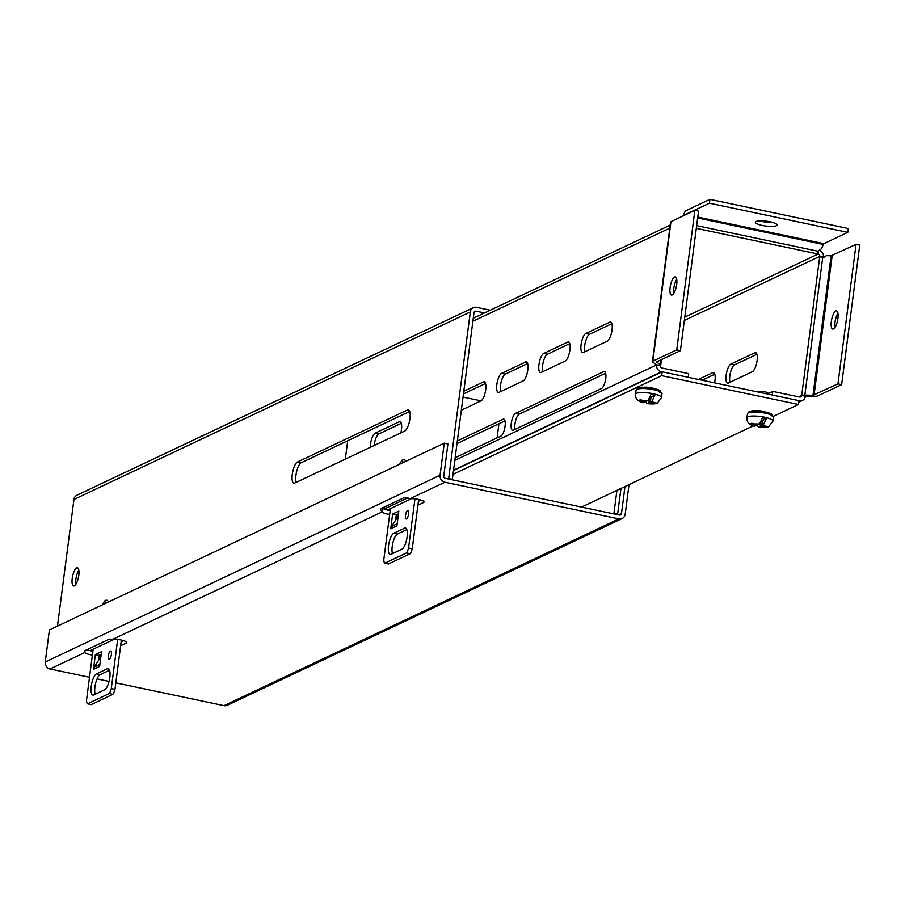 <?xml version="1.0" encoding="UTF-8"?>
<svg xmlns="http://www.w3.org/2000/svg" width="905" height="905" viewBox="0 0 905 905"><rect width="100%" height="100%" fill="white"/><g stroke="black" fill="none" stroke-linecap="round" stroke-linejoin="round"><path stroke-width="1.36" d="M110.342 651.114A4.355 1.403 101.9 0 1 110.693 651.057A4.355 1.403 101.9 0 1 111.27 655.107A4.355 1.403 101.9 0 1 109.245 659.541A4.355 1.403 101.9 0 1 108.894 659.587A4.355 1.403 101.9 0 1 108.317 655.548A4.355 1.403 101.9 0 1 110.342 651.114M107.322 668.75A10.905 3.507 101.9 0 1 108.204 668.614A10.905 3.507 101.9 0 1 109.629 678.727A10.905 3.507 101.9 0 1 104.584 689.814L93.747 694.95A10.905 3.507 101.9 0 1 92.864 695.074A10.905 3.507 101.9 0 1 91.439 684.972A10.905 3.507 101.9 0 1 96.484 673.874L107.322 668.75L108.951 669.1M99.901 664.394L94.278 667.053A5.996 5.521 64.7 0 0 93.43 669.395L95.353 654.643L101.541 651.713L99.629 666.465A5.996 5.521 -115.3 0 1 99.641 666.318M93.147 649.236L86.507 700.346A8.722 2.806 -78.1 0 0 87.502 703.83L109.188 693.569A8.722 2.806 -78.1 0 0 111.281 688.626L117.661 639.473M109.55 670.22L100.172 674.655A10.905 3.507 -78.1 0 0 95.67 683.139A10.905 3.507 -78.1 0 0 95.195 694.259M101.19 654.394L99.03 655.424L95.353 654.643M99.03 655.424L98.351 660.65M121.372 640.073L114.969 689.406L111.281 688.626M109.188 693.569L112.865 694.35A8.722 2.806 -78.1 0 0 114.969 689.406M112.865 694.35L91.19 704.61L87.502 703.83M94.278 667.053L100.896 656.645M407.623 510.488A4.355 1.403 101.9 0 1 407.974 510.443A4.355 1.403 101.9 0 1 408.551 514.481A4.355 1.403 101.9 0 1 406.526 518.916A4.355 1.403 101.9 0 1 406.175 518.972A4.355 1.403 101.9 0 1 405.61 514.922A4.355 1.403 101.9 0 1 407.623 510.488M404.603 528.135A10.905 3.507 101.9 0 1 405.485 528A10.905 3.507 101.9 0 1 406.922 538.102A10.905 3.507 101.9 0 1 401.877 549.199L391.028 554.324A10.905 3.507 101.9 0 1 390.157 554.46A10.905 3.507 101.9 0 1 388.72 544.346A10.905 3.507 101.9 0 1 393.766 533.26L404.603 528.135L406.243 528.475M397.182 523.769L391.56 526.427A5.996 5.521 64.7 0 0 390.722 528.769L392.634 514.029L398.822 511.099L396.91 525.839A5.996 5.521 -115.3 0 1 396.933 525.692M390.428 508.61L383.788 559.731A8.722 2.806 -78.1 0 0 384.795 563.204L406.469 552.955A8.722 2.806 -78.1 0 0 408.562 548.011L414.954 498.847M406.843 529.595L397.453 534.029A10.905 3.507 -78.1 0 0 392.962 542.514A10.905 3.507 -78.1 0 0 392.487 553.634M398.483 513.78L396.322 514.798L392.634 514.029M396.322 514.798L395.643 520.024M418.653 499.447L412.25 548.781L408.562 548.011M406.469 552.955L410.157 553.724A8.722 2.806 -78.1 0 0 412.25 548.781M410.157 553.724L388.471 563.985L384.795 563.204M391.56 526.427L398.189 516.02M115.817 682.845L224.033 705.651L618.862 518.893L444.887 482.218A5.996 5.521 -115.3 0 1 440.079 475.249L45.25 662.008A5.996 5.521 64.7 0 0 50.058 668.976L89.505 677.291M389.67 514.447A8.722 1.957 7.4 0 1 382.091 511.925L380.27 508.961L405.044 497.241L410.146 498.655A8.722 1.957 7.4 0 1 419.32 499.605A8.722 1.957 7.4 0 1 424.004 501.992A8.722 1.957 7.4 0 1 423.427 502.58L417.906 505.182M398.392 514.402A8.722 1.957 7.4 0 1 396.379 514.775M92.389 655.073A8.722 1.957 7.4 0 1 84.799 652.539L84.425 650.91L109.2 639.19L112.854 639.269A8.722 1.957 7.4 0 1 122.039 640.231A8.722 1.957 7.4 0 1 126.711 642.618A8.722 1.957 7.4 0 1 126.146 643.195L120.625 645.808M101.111 655.016A8.722 1.957 7.4 0 1 99.086 655.39M97.095 678.897L109.064 681.42M624.993 486.528L621.486 513.486A2.025 1.855 -115.3 0 1 619.359 515.047L445.384 478.372A2.025 1.855 -115.3 0 1 443.767 476.019L447.93 443.936L444.253 443.156L440.079 475.249M618.862 518.893A5.996 5.521 64.7 0 0 625.174 514.266L629.02 484.627M224.033 705.651A5.996 5.521 64.7 0 0 227.347 705.278L622.188 518.52M45.25 662.008L49.413 629.925L444.253 443.156M50.058 668.976L84.799 652.539L85.047 650.616M86.925 649.722A8.722 1.957 -172.6 0 0 92.887 651.227M121.123 641.962L123.77 640.706M112.854 639.269L382.091 511.925L382.589 508.078A8.722 1.957 -172.6 0 0 390.168 510.601M418.415 501.347L421.063 500.092M762.338 225.458A10.905 2.455 -172.6 0 0 777.022 225.028A10.905 2.455 -172.6 0 0 770.076 221.804A10.905 2.455 -172.6 0 0 755.404 222.223A10.905 2.455 -172.6 0 0 762.338 225.458M759.827 220.843A10.905 2.455 -172.6 0 0 762.836 221.623A10.905 2.455 -172.6 0 0 773.085 222.573M837.951 313.3A9.276 2.987 -78.1 0 0 835.01 322.293A9.276 2.987 -78.1 0 0 834.976 327.395M837.917 318.402A9.276 2.987 -78.1 0 0 836.537 310.879A9.276 2.987 -78.1 0 0 831.322 321.513A9.276 2.987 -78.1 0 0 832.702 329.035A9.276 2.987 -78.1 0 0 837.917 318.402M670.107 287.53A9.276 2.987 101.9 0 1 675.322 276.896A9.276 2.987 101.9 0 1 676.702 284.408A9.276 2.987 101.9 0 1 671.487 295.053A9.276 2.987 101.9 0 1 670.107 287.53M673.761 293.412A9.276 2.987 101.9 0 1 673.795 288.31A9.276 2.987 101.9 0 1 676.736 279.306M819.127 250.312A5.996 5.521 -115.3 0 1 823.448 257.156L823.527 257.54M463.043 397.08L481.019 400.87L461.346 410.18M347.701 440.769L345.314 459.152M498.938 423.732L497.105 437.896M603.726 371.638A8.722 2.806 101.9 0 1 604.438 371.536A8.722 2.806 101.9 0 1 605.581 379.625A8.722 2.806 101.9 0 1 601.542 388.494L513.282 430.237A8.722 2.806 101.9 0 1 512.581 430.35A8.722 2.806 101.9 0 1 511.438 422.262A8.722 2.806 101.9 0 1 515.477 413.393L603.726 371.638L605.038 371.921M370.292 447.342A9.797 3.156 101.9 0 1 375.213 433.144L399.218 421.787A9.797 3.156 101.9 0 1 400.01 421.662A9.797 3.156 101.9 0 1 400.858 432.884M463.801 391.231L483.451 381.944A9.797 3.156 101.9 0 1 484.243 381.82A9.797 3.156 101.9 0 1 485.521 390.915A9.797 3.156 101.9 0 1 480.985 400.881M499.096 392.318A9.797 3.156 101.9 0 1 498.304 392.442A9.797 3.156 101.9 0 1 497.015 383.347A9.797 3.156 101.9 0 1 501.562 373.38L525.567 362.023A9.797 3.156 101.9 0 1 526.359 361.898A9.797 3.156 101.9 0 1 527.638 370.993A9.797 3.156 101.9 0 1 523.101 380.96L499.096 392.318M541.213 372.396A9.797 3.156 101.9 0 1 540.421 372.521A9.797 3.156 101.9 0 1 539.131 363.425A9.797 3.156 101.9 0 1 543.679 353.459L567.684 342.101A9.797 3.156 101.9 0 1 568.476 341.977A9.797 3.156 101.9 0 1 569.754 351.072A9.797 3.156 101.9 0 1 565.218 361.038L541.213 372.396M583.329 352.475A9.797 3.156 101.9 0 1 582.537 352.599A9.797 3.156 101.9 0 1 581.248 343.504A9.797 3.156 101.9 0 1 585.784 333.526L609.789 322.18A9.797 3.156 101.9 0 1 610.581 322.056A9.797 3.156 101.9 0 1 611.87 331.151A9.797 3.156 101.9 0 1 607.334 341.117L583.329 352.475M457.353 440.882L503.09 419.253A8.722 2.806 101.9 0 1 503.791 419.139A8.722 2.806 101.9 0 1 504.933 427.228A8.722 2.806 101.9 0 1 500.895 436.097L455.17 457.738M683.083 215.922L684.293 213.06A5.996 1.934 101.9 0 1 686.024 210.65L709.916 199.349L709.418 203.184L847.77 232.359L848.279 228.513L709.916 199.349M756.931 354.296L734.532 364.885A9.797 3.156 -78.1 0 0 730.539 372.317A9.797 3.156 -78.1 0 0 729.984 382.295M714.814 374.218L702.088 380.236M818.584 250.674L818.143 254.022A2.025 1.855 -115.3 0 1 819.76 256.375L823.448 257.156M730.844 364.115A9.797 3.156 -78.1 0 0 726.308 374.082A9.797 3.156 -78.1 0 0 727.597 383.177A9.797 3.156 -78.1 0 0 728.389 383.053L752.394 371.695A9.797 3.156 -78.1 0 0 756.931 361.728A9.797 3.156 -78.1 0 0 755.641 352.633A9.797 3.156 -78.1 0 0 754.849 352.758L730.844 364.115L734.532 364.885M714.577 382.86A9.797 3.156 -78.1 0 0 713.525 372.555A9.797 3.156 -78.1 0 0 712.733 372.679L698.411 379.455M515.047 429.411A8.722 2.806 101.9 0 1 515.658 420.576A8.722 2.806 101.9 0 1 519.153 414.162L605.649 373.256M374.127 445.52A9.797 3.156 101.9 0 1 378.89 433.914L401.3 423.325M463.451 393.913L485.533 383.471M500.703 391.56A9.797 3.156 101.9 0 1 501.246 381.582A9.797 3.156 101.9 0 1 505.239 374.15L527.638 363.55M542.819 371.638A9.797 3.156 101.9 0 1 543.362 361.661A9.797 3.156 101.9 0 1 547.355 354.228L569.754 343.629M584.935 351.717A9.797 3.156 101.9 0 1 585.478 341.739A9.797 3.156 101.9 0 1 589.472 334.307L611.87 323.707M457.002 443.563L505.001 420.859M688.23 377.306L688.705 373.663L661.951 368.03A2.025 1.855 -115.3 0 1 660.322 365.677A5.996 1.346 7.4 0 0 660.718 365.281A5.996 1.346 7.4 0 0 660.209 364.625L656.521 361.955L680.413 350.654L698.536 211.125L694.859 210.356L670.967 221.657A5.996 1.346 -172.6 0 0 670.571 222.053L652.448 361.57A5.996 1.346 7.4 0 1 652.844 361.174L676.736 349.873L680.413 350.654M661.883 371.955L661.453 371.865A5.996 5.521 -115.3 0 1 656.645 364.896L652.969 362.226A5.996 1.346 7.4 0 1 652.448 361.57M822.306 257.97L819.76 256.375L801.694 395.474A5.996 1.346 7.4 0 1 804.839 395.112L822.622 258.151L826.356 255.663L831.118 255.764L812.995 395.281L837.951 383.856L841.627 384.636L817.735 395.938A5.996 1.346 7.4 0 1 814.602 396.3L805.382 396.254A5.996 5.521 -115.3 0 1 799.07 400.881L798.889 400.96M767.338 393.992L772.813 391.401L799.567 397.035A2.025 1.855 -115.3 0 0 801.694 395.474L805.382 396.254M847.77 232.359L823.889 243.66A2.025 0.656 -78.1 0 0 823.301 244.463L821.502 248.728L817.815 251.183L696.658 225.639M685.108 214.96A2.025 0.656 101.9 0 1 685.526 214.485L709.418 203.184M684.768 317.112L818.143 254.022L817.815 251.183M454.83 460.362L656.645 364.896L660.322 365.677M772.338 395.044L772.813 391.401M812.995 395.281L804.839 395.112M841.627 384.636L859.75 245.119L856.062 244.339L831.118 255.764M856.062 244.339L837.951 383.856M676.736 349.873L694.859 210.356M76.665 567.921A9.276 2.987 101.9 0 1 77.423 567.808A9.276 2.987 101.9 0 1 78.633 576.417A9.276 2.987 101.9 0 1 74.334 585.852A9.276 2.987 101.9 0 1 73.588 585.965A9.276 2.987 101.9 0 1 72.377 577.367A9.276 2.987 101.9 0 1 76.665 567.921M490.25 310.211L476.63 307.338A5.996 5.521 -115.3 0 0 470.317 311.965L448.676 478.541L452.364 479.311L473.994 312.745A2.025 1.855 -115.3 0 1 476.132 311.184L474.197 312.101M620.954 488.44L617.617 514.153L613.929 513.373L616.927 490.352M484.48 312.949L476.132 311.184M473.304 307.711L76.925 495.216A5.996 5.521 64.7 0 0 73.939 499.47L57.49 626.102M613.929 513.373L613.16 513.746M617.617 514.153L616.848 514.515M384.127 509.074L407.499 498.022M447.907 478.903L448.676 478.541M294.781 483.055A10.905 3.507 101.9 0 1 293.899 483.191A10.905 3.507 101.9 0 1 292.462 473.077A10.905 3.507 101.9 0 1 297.519 461.991L407.442 409.988A10.905 3.507 101.9 0 1 408.325 409.852A10.905 3.507 101.9 0 1 409.761 419.965A10.905 3.507 101.9 0 1 404.716 431.052L294.781 483.055M90.059 650.695L114.256 639.247M387.34 510.069L411.537 498.632M451.595 479.684L452.364 479.311M75.862 584.325A9.276 2.987 101.9 0 1 78.837 570.229M296.229 482.365A10.905 3.507 101.9 0 1 296.704 471.245A10.905 3.507 101.9 0 1 301.195 462.772L409.682 411.447M638.76 387.985C643.365 385.406 665.548 390.078 659.768 392.408M650.333 402.092L650.989 397.035L654.881 395.191L651.973 401.311L650.333 402.092L656.227 403.019L654.892 403.709L648.84 402.793L646.871 403.585L645.763 401.175M646.871 403.585C652.46 404.252 656.001 404.026 657.505 402.929L661.498 397.612A13.077 2.941 7.4 0 0 651.068 393.336A13.077 2.941 7.4 0 0 636.407 393.37A13.077 2.941 7.4 0 0 635.548 394.241C635.129 398.37 637.584 401.209 642.912 402.748L644.903 402.001L638.93 400.44L640.254 399.761L646.396 401.3L648.093 400.496L651.012 394.376A12.998 2.919 -172.6 0 1 654.881 395.191M644.903 402.001L645.027 401.028M649.304 399.218L648.84 402.793M649.994 397.838L650.853 398.008M654.994 403.008L654.892 403.709M750.177 411.47C754.781 408.89 776.965 413.562 771.184 415.893M761.75 425.576L762.406 420.52L766.297 418.676L763.39 424.807L761.75 425.576L767.644 426.504L766.32 427.194L760.257 426.289L758.288 427.07L757.18 424.66M758.288 427.07C763.877 427.737 767.417 427.522 768.922 426.413L772.915 421.097A13.077 2.941 7.4 0 0 762.485 416.82A13.077 2.941 7.4 0 0 747.824 416.854A13.077 2.941 7.4 0 0 746.964 417.725C746.546 421.854 749.001 424.694 754.329 426.232L756.32 425.497L750.347 423.925L751.682 423.246L757.813 424.796L759.51 423.981L762.429 417.861A12.998 2.919 -172.6 0 1 766.297 418.676M768.3 393.539L767.825 392.951A4.536 1.018 -172.6 0 0 763.786 391.639A4.536 1.018 -172.6 0 0 759.216 391.729A4.536 1.018 -172.6 0 0 759.08 391.82A4.536 1.018 -172.6 0 0 758.978 391.91M767.236 393.969A6.629 1.493 -172.6 0 0 763.56 393.189M756.32 425.497L756.444 424.513M760.72 422.703L760.257 426.289M761.41 421.323L762.282 421.504M766.411 426.493L766.32 427.194M453.009 474.367L661.679 375.666L798.436 404.49L773.413 416.323M753.209 425.882L581.553 507.083M798.436 404.49L798.934 400.644L662.177 371.819L661.679 375.666M453.507 470.532L662.177 371.819M102.152 604.981L104.561 601.271L106.258 603.035M399.433 464.356L401.843 460.645L403.54 462.41M99.629 666.465L93.43 669.395M100.172 674.655L96.484 673.874M396.91 525.839L390.722 528.769M397.453 534.029L393.766 533.26M444.887 482.218L410.146 498.655M126.315 641.917L126.146 643.195M423.597 501.291L423.427 502.58M621.486 513.486L618.556 514.877M472.896 321.264L669.779 228.128M684.338 320.438L819.76 256.375M801.694 395.474L798.764 396.865M818.143 254.022L696.307 228.343M661.453 371.865L453.552 470.204M515.477 413.393L519.153 414.162M378.89 433.914L375.213 433.144M399.218 421.787L400.689 422.092M483.451 381.944L484.91 382.249M505.239 374.15L501.562 373.38M525.567 362.023L527.027 362.328M547.355 354.228L543.679 353.459M567.684 342.101L569.143 342.407M589.472 334.307L585.784 333.526M609.789 322.18L611.26 322.485M503.09 419.253L504.39 419.524M754.849 352.758L756.32 353.063M712.733 372.679L714.203 372.984M660.82 359.919L660.209 364.625M697.653 217.981L823.301 244.463M823.889 243.66L697.766 217.064M652.844 361.174L670.967 221.657M832.17 255.64L814.059 395.157M73.939 499.47L470.317 311.965M301.195 462.772L297.519 461.991M407.442 409.988L409.083 410.338M636.928 389.331A13.077 2.941 7.4 0 1 651.6 389.286A13.077 2.941 7.4 0 1 662.019 393.562C655.842 387.668 647.776 385.835 637.799 388.087L636.079 390.202A13.077 2.941 7.4 0 1 636.928 389.331M642.12 400.44L648.093 400.496M651.973 401.311L654.473 402.917M652.935 403.619L647.38 403.494M643.5 402.668L640.989 401.22M748.345 412.816A13.077 2.941 7.4 0 1 763.017 412.771A13.077 2.941 7.4 0 1 773.436 417.058C767.259 411.153 759.193 409.332 749.216 411.583L747.496 413.687A13.077 2.941 7.4 0 1 748.345 412.816M753.537 423.936L759.51 423.981M763.39 424.807L765.89 426.413M764.352 427.103L758.797 426.979M754.917 426.165L752.406 424.705M102.039 605.038L105.252 600.287L107.367 600.332L108.623 601.916M399.32 464.412L402.544 459.661L404.648 459.706L405.904 461.301M473.281 318.243L670.175 225.107M798.73 402.239L802.396 400.508M661.453 359.613L660.718 365.281M635.548 394.241L636.079 390.202M661.498 397.612L662.019 393.562M746.964 417.725L747.496 413.687M772.915 421.097L773.436 417.058"/></g></svg>
